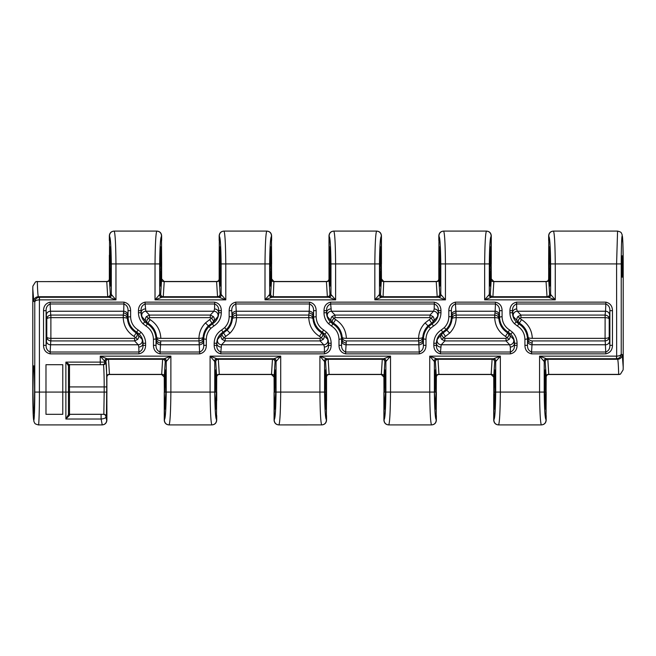 <?xml version="1.0" encoding="UTF-8"?>
<svg xmlns="http://www.w3.org/2000/svg" width="656" height="656" viewBox="0 0 656 656"><rect width="100%" height="100%" fill="white"/><g stroke="black" fill="none" stroke-linecap="round" stroke-linejoin="round"><path stroke-width="0.98" d="M33.784 413.018C33.39 414.354 33.12 406.515 32.956 389.5C33.12 372.485 33.39 364.654 33.784 365.991C34.169 364.654 34.44 372.485 34.604 389.5C34.44 406.515 34.169 414.354 33.784 413.018M622.216 256.16C622.651 252.486 622.651 280.506 622.216 276.832C621.79 280.506 621.79 252.486 622.216 256.16M531.549 353.855L531.549 352.018C528.736 350.812 527.383 348.582 527.498 345.335L527.498 339.316C527.268 332.633 524.357 327.475 518.757 323.826L516.297 321.899C513.828 319.357 512.566 316.307 512.508 312.764L512.508 310.665C512.393 307.426 513.738 305.196 516.559 303.982L605.832 303.982L605.537 311.231L517.305 311.231L516.707 308.968L516.559 302.145C512.229 303.195 510.015 306.04 509.925 310.665L509.925 312.764C509.991 317.02 511.508 320.677 514.468 323.728L517.42 326.04C522.217 329.164 524.718 333.592 524.915 339.316L524.915 345.335C525.021 349.984 527.227 352.821 531.549 353.855L605.832 353.855C610.162 352.805 612.376 349.96 612.466 345.335L609.883 345.335C610.006 348.574 608.653 350.804 605.832 352.018L531.549 352.018L532.254 340.923C529.835 340.685 528.457 339.48 528.121 337.315L527.932 338.873A4.133 4.092 -172.9 0 0 532.073 342.973M510.704 334.101L512.533 332.272L509.581 329.96C504.776 326.836 502.283 322.408 502.086 316.684L502.086 310.665C501.979 306.016 499.765 303.179 495.444 302.145L495.444 303.982C498.265 305.188 499.618 307.418 499.503 310.665L499.503 316.684C499.724 323.367 502.644 328.525 508.244 332.174L510.704 334.101C513.172 336.643 514.435 339.693 514.484 343.236L514.484 345.335C514.607 348.574 513.254 350.804 510.434 352.018L440.463 352.018L441.209 344.769L444.842 340.923L444.842 338.365L443.661 337.815L441.75 339.431L444.842 340.923L506.047 340.923L509.687 344.769L510.294 347.032L510.434 353.855C514.771 352.805 516.977 349.96 517.076 345.335L514.484 345.335L513.607 339.365L507.572 332.846C502.398 329.525 499.503 324.802 498.88 318.685L499.06 317.127A4.133 4.092 7.1 0 0 494.927 313.027L494.747 315.077L456.15 315.077L455.444 303.982L495.444 303.982L495.149 311.231L455.748 311.231A4.133 4.092 172.9 0 0 451.607 315.331L452.017 318.685C451.631 323.129 449.885 326.95 446.769 330.148L441.98 333.773L437.281 339.365L436.47 343.293A4.133 3.731 -177.9 0 0 440.602 347.032M446.096 329.476C449.549 325.909 451.312 321.645 451.394 316.684L448.811 316.684C448.745 320.94 447.228 324.597 444.268 327.647L446.096 329.476L442.652 332.174L441.316 329.96C436.519 333.084 434.018 337.512 433.821 343.236L433.821 345.335C433.928 349.984 436.142 352.821 440.463 353.855L510.434 353.855M330.362 321.899L328.541 323.728L331.493 326.04C336.29 329.164 338.791 333.592 338.988 339.316L342.006 338.873L341.571 345.335L338.988 345.335C339.095 349.984 341.3 352.821 345.622 353.855L345.622 352.018C342.809 350.812 341.456 348.582 341.571 345.335L341.571 339.316C341.341 332.633 338.43 327.475 332.83 323.826L330.362 321.899C327.902 319.357 326.639 316.307 326.581 312.764L326.581 310.665L327.459 316.635L332.157 322.227L332.699 319.57L335.019 317.635L335.019 315.077L331.378 311.231L330.632 303.982L434.329 303.982C437.15 305.188 438.503 307.418 438.388 310.665L438.388 312.764C438.224 317.537 436.142 321.227 432.14 323.826L428.696 326.524C425.244 330.091 423.481 334.355 423.399 339.316L423.399 345.335C423.514 348.574 422.169 350.804 419.348 352.018L345.622 352.018L346.327 340.923C343.908 340.685 342.53 339.48 342.194 337.315L342.006 338.873A4.133 4.092 -172.9 0 0 346.138 342.973M324.777 334.101L326.606 332.272L323.654 329.96C318.849 326.836 316.348 322.408 316.159 316.684L316.159 310.665C316.053 306.016 313.839 303.179 309.517 302.145L309.517 303.982C312.338 305.188 313.691 307.418 313.576 310.665L313.576 316.684C313.798 323.367 316.717 328.525 322.317 332.174L324.777 334.101C327.246 336.643 328.5 339.693 328.558 343.236L328.558 345.335C328.681 348.574 327.328 350.804 324.507 352.018L220.81 352.018L221.556 344.769L225.197 340.923L225.197 338.365L224.008 337.815L222.105 339.431L225.197 340.923L320.12 340.923L323.761 344.769L324.367 347.032L324.507 353.855C328.836 352.805 331.05 349.96 331.141 345.335L328.558 345.335L327.68 339.365L321.645 332.846C316.471 329.525 313.576 324.802 312.953 318.685L313.133 317.127A4.133 4.092 7.1 0 0 309.001 313.027L308.82 315.077L236.496 315.077L235.799 303.982L309.517 303.982L309.222 311.231L236.094 311.231A4.133 4.092 172.9 0 0 231.962 315.331L232.363 318.685C231.986 323.129 230.231 326.95 227.115 330.148L222.327 333.773L217.636 339.365L216.816 343.293A4.133 3.731 -177.9 0 0 220.957 347.032M226.451 329.476C229.895 325.909 231.666 321.645 231.748 316.684L229.157 316.684C229.092 320.94 227.583 324.597 224.623 327.647L226.451 329.476L222.999 332.174L221.671 329.96C216.865 333.084 214.364 337.512 214.176 343.236L214.176 345.335C214.274 349.984 216.488 352.821 220.81 353.855L324.507 353.855M144.828 321.899L143 323.728L145.952 326.04C150.757 329.164 153.25 333.592 153.447 339.316L156.464 338.873L156.03 345.335L153.447 345.335C153.553 349.984 155.759 352.821 160.08 353.855L160.08 352.018C157.268 350.812 155.915 348.582 156.03 345.335L156.03 339.316C155.8 332.633 152.889 327.475 147.288 323.826L144.828 321.899C142.36 319.357 141.097 316.307 141.04 312.764L141.04 310.665L141.917 316.635L146.616 322.227L147.157 319.57L149.478 317.635L149.478 315.077L145.845 311.231L145.099 303.982L214.684 303.982C217.497 305.188 218.85 307.418 218.735 310.665L218.735 312.764C218.571 317.537 216.488 321.227 212.487 323.826L209.043 326.524C205.59 330.091 203.827 334.355 203.745 339.316L203.745 345.335C203.868 348.574 202.515 350.804 199.695 352.018L160.08 352.018L160.786 340.923C158.367 340.685 156.989 339.48 156.653 337.315L156.464 338.873A4.133 4.092 -172.9 0 0 160.605 342.973M139.236 334.101L141.065 332.272L138.113 329.96C133.307 326.836 130.815 322.408 130.618 316.684L130.618 310.665C130.511 306.016 128.297 303.179 123.976 302.145L123.681 311.231L50.463 311.231L50.168 303.982L123.976 303.982C126.797 305.188 128.15 307.418 128.035 310.665L128.035 316.684C128.256 323.367 131.175 328.525 136.776 332.174L139.236 334.101C141.704 336.643 142.967 339.693 143.024 343.236L143.024 345.335C143.139 348.574 141.786 350.804 138.965 352.018L50.168 352.018L50.922 338.365C48.462 338.266 47.084 337.815 46.789 337.012L46.117 345.335L43.534 345.335C43.64 349.984 45.846 352.821 50.168 353.855L138.965 353.855C143.303 352.805 145.509 349.96 145.607 345.335L143.024 345.335L142.139 339.365L136.104 332.846C130.929 329.525 128.035 324.802 127.412 318.685L127.592 317.127A4.133 4.092 7.1 0 0 123.459 313.027L123.279 315.077L50.881 315.077C48.421 315.356 47.06 316.659 46.789 318.988L46.789 337.012C47.06 339.341 48.421 340.644 50.881 340.923L134.578 340.923L138.219 344.769L138.826 347.032L138.965 353.855M164.254 377.102L165.214 361.858L166.23 361.349L166.23 392.083C166.017 409.213 165.435 418.372 164.476 419.561L164.254 377.102M161.958 374.527A2.583 2.583 0 0 0 161.671 374.51L164.254 377.093M274.077 377.102L275.044 361.858L276.053 361.349L276.053 392.083C275.84 409.213 275.258 418.372 274.298 419.561L274.077 377.102M271.789 374.527A2.583 2.583 0 0 0 271.494 374.51L274.077 377.093M383.908 377.102L384.867 361.858L385.876 361.349L385.876 392.083C385.671 409.213 385.088 418.372 384.129 419.561L383.908 377.102M381.612 374.527A2.583 2.583 0 0 0 381.325 374.51L383.908 377.093M493.73 377.102L494.69 361.858L495.706 361.349L495.706 392.083C495.493 409.213 494.911 418.372 493.952 419.561L493.73 377.102M491.434 374.527A2.583 2.583 0 0 0 491.147 374.51L493.73 377.093M491.278 278.898L490.311 294.142L489.302 294.651L489.302 263.917C489.515 246.787 490.098 237.628 491.057 236.439L491.278 278.898M493.566 281.473A2.583 2.583 0 0 0 493.861 281.49L546.054 281.49L547.022 296.725L555.263 299.849L550.827 294.683A2.583 2.468 -86.8 0 1 548.359 297.266L491.557 297.266A2.583 2.468 86.8 0 1 489.097 294.683L484.653 299.849L492.894 296.725L493.861 281.49L491.278 278.907M381.448 278.898L380.488 294.142L379.48 294.651L379.48 263.917C379.685 246.787 380.267 237.628 381.226 236.439L381.448 278.898M440.996 294.683A2.583 2.468 93.2 0 1 438.536 297.266L381.735 297.266A2.583 2.468 86.8 0 1 379.266 294.683L374.83 299.849L383.071 296.725L383.744 281.473A2.583 2.583 0 0 0 384.031 281.49L436.232 281.49L437.199 296.725L445.44 299.849L440.996 294.683L439.782 294.142L438.815 278.907L439.036 236.439C439.996 237.628 440.578 246.787 440.791 263.917L440.791 294.651A2.583 2.583 116.6 0 1 438.208 297.234M383.744 281.473L381.448 278.907M271.625 278.898L270.666 294.142L269.649 294.651L269.649 263.917C269.862 246.787 270.444 237.628 271.404 236.439L271.625 278.898M331.173 294.683A2.583 2.468 93.2 0 1 328.705 297.266L271.912 297.266A2.583 2.468 86.8 0 1 269.444 294.683L264.999 299.849L273.249 296.725L273.921 281.473A2.583 2.583 0 0 0 274.208 281.49L326.409 281.49L327.369 296.725L335.618 299.849L331.173 294.683L329.952 294.142L328.992 278.907L328.992 235.742C329.287 232.937 330.837 231.388 333.642 231.101C330.911 231.445 329.41 232.995 329.156 235.75L329 263.917L329.214 236.439C330.173 237.628 330.755 246.787 330.968 263.917L330.968 294.651A2.583 2.583 116.6 0 1 328.385 297.234M273.921 281.473L271.625 278.907M161.638 262.031L161.647 278.907L160.679 294.142L159.67 294.651L159.67 263.917C159.884 246.787 160.466 237.628 161.425 236.439L161.638 263.917L161.483 235.75C161.228 233.003 159.736 231.453 156.997 231.101C159.802 231.388 161.351 232.937 161.647 235.742L161.647 240.457M163.943 281.473A2.583 2.583 0 0 0 164.23 281.49L216.578 281.49L217.546 296.725L225.787 299.849L221.351 294.683A2.583 2.468 -86.8 0 1 218.883 297.266L161.934 297.266A2.583 2.468 86.8 0 1 159.465 294.683L155.021 299.849L163.262 296.725L164.23 281.49L161.647 278.907M619.19 374.469L618.551 374.51A4.649 4.649 0 0 0 620.502 374.084L618.674 374.379C618.411 364.851 618.05 359.816 617.591 359.275A4.649 4.649 116.6 0 0 622.241 354.625L621.232 354.117C620.863 355.314 619.313 355.987 616.583 356.151L539.568 356.151L544.004 361.317A2.583 2.468 93.2 0 1 546.473 358.734L539.568 356.151L539.568 392.083C539.765 412.066 540.364 423.005 541.372 424.908L541.536 424.899C544.275 424.555 545.767 423.005 546.03 420.25L546.186 393.969M623.2 367.54L623.2 263.917L622.905 243.63L622.052 234.34C620.929 232.749 622.093 232.249 617.567 231.092L616.583 263.917L621.232 263.917C621.191 255.676 621.486 236.127 622.216 235.75C622.938 236.127 623.233 255.676 623.2 263.917L623.2 367.54L623.126 369.861L620.502 374.084M136.907 336.43L134.578 338.365L134.578 340.923L137.678 339.431L135.644 337.692L136.907 336.43L137.448 333.773C139.064 335.372 139.138 337.258 137.678 339.431M160.08 353.855L199.695 353.855C204.024 352.805 206.238 349.96 206.328 345.335L203.745 345.335L203.13 337.315C203.508 332.871 205.254 329.05 208.37 325.852L213.159 322.227L217.858 316.635L218.669 312.707A4.133 3.731 2.1 0 0 214.537 308.968L213.938 311.231L210.297 315.077L210.297 317.635L211.486 318.185L213.389 316.569L210.297 315.077L149.478 315.077L146.386 316.569L148.42 318.308L147.157 319.57M322.449 336.43L320.12 338.365L320.12 340.923L323.219 339.431L321.186 337.692L322.449 336.43L322.99 333.773C324.597 335.372 324.679 337.258 323.219 339.431M345.622 353.855L419.348 353.855C423.678 352.805 425.892 349.96 425.982 345.335L423.399 345.335L422.776 337.315C423.161 332.871 424.908 329.05 428.024 325.852L432.812 322.227L437.511 316.635L438.323 312.707A4.133 3.731 2.1 0 0 434.19 308.968L433.583 311.231L429.951 315.077L429.951 317.635L431.131 318.185L433.042 316.569L429.951 315.077L335.019 315.077L331.928 316.569L333.961 318.308L332.699 319.57M508.375 336.43L506.047 338.365L506.047 340.923L509.146 339.431L507.113 337.692L508.375 336.43L508.917 333.773C510.532 335.372 510.606 337.258 509.146 339.431M605.119 315.077L605.078 338.365C607.538 338.266 608.916 337.815 609.211 337.012L609.211 318.988C608.916 318.185 607.538 317.734 605.078 317.635L605.119 315.077C607.579 315.356 608.94 316.659 609.211 318.988L609.67 315.331A4.133 4.092 -172.9 0 0 605.537 311.231L605.053 315.077L520.946 315.077L517.855 316.569C516.395 318.742 516.469 320.628 518.084 322.227L518.625 319.57L520.946 317.635L520.946 315.077L517.305 311.231A4.133 4.084 153.5 0 0 513.386 316.635L519.421 323.154C524.603 326.475 527.498 331.198 528.121 337.315C528.383 337.947 529.736 338.299 532.172 338.365M546.186 377.093L545.964 419.561C545.005 418.372 544.423 409.213 544.218 392.083L544.218 361.349L545.226 361.858L546.186 377.093C546.341 375.527 547.202 374.666 548.769 374.51L618.551 374.51M438.946 374.51L437.987 359.275L429.737 356.151L434.182 361.317A2.583 2.468 93.2 0 1 436.65 358.734L493.443 358.734A2.583 2.468 -93.2 0 1 495.911 361.317L500.356 356.151L492.107 359.275L491.147 374.51L438.946 374.51C437.38 374.666 436.519 375.527 436.363 377.093L436.142 419.561C435.182 418.372 434.6 409.213 434.387 392.083L435.584 409.139L436.363 377.102M326.54 377.093L326.319 419.561C325.36 418.372 324.777 409.213 324.564 392.083L324.564 361.349L325.573 361.858L326.54 377.093C326.688 375.527 327.549 374.666 329.123 374.51L328.156 359.275L319.915 356.151L324.359 361.317A2.583 2.468 93.2 0 1 326.819 358.734L383.621 358.734A2.583 2.468 -93.2 0 1 386.089 361.317L390.525 356.151L382.284 359.275L381.325 374.51M219.293 374.51L218.333 359.275L210.092 356.151L214.528 361.317A2.583 2.468 93.2 0 1 216.997 358.734L273.798 358.734A2.583 2.468 -93.2 0 1 276.258 361.317L280.702 356.151L272.461 359.275L271.494 374.51L219.301 374.51C217.726 374.666 216.865 375.527 216.71 377.093L216.496 419.561C215.529 418.372 214.947 409.213 214.742 392.083L215.939 409.139L216.71 377.102M109.47 374.51L108.511 359.275L100.27 356.151L104.706 361.317A2.583 2.468 93.2 0 1 107.174 358.734L163.967 358.734A2.583 2.468 -93.2 0 1 166.435 361.317L170.88 356.151L162.631 359.275L161.671 374.51L109.47 374.51C107.904 374.666 107.043 375.527 106.887 377.093L106.879 392.083C106.756 412.772 107.354 426.154 105.952 416.732C105.903 417.979 104.288 418.741 101.114 419.012L102.238 424.899C104.968 424.555 106.469 423.005 106.723 420.25L106.887 400.759M490.885 269.083L490.294 286.139L489.696 269.083L490.499 246.861L490.885 269.083L489.696 269.083M439.799 286.139L439.208 269.083L439.594 246.861L440.397 263.917L439.799 286.139M381.062 269.083L380.464 286.139L379.873 269.083L380.677 246.861L381.062 269.083L379.873 269.083M329.976 286.139L329.378 269.083L329.771 246.861L330.575 263.917L329.976 286.139M271.24 269.083L270.641 286.139L270.042 269.083L270.854 246.861L271.24 269.083L270.042 269.083M220.154 286.139L219.555 269.083L219.94 246.861L220.744 263.917L220.154 286.139M161.253 269.083L160.663 286.139L160.064 269.083L160.868 246.861L161.253 269.083L160.064 269.083M110.323 286.139L109.732 269.083L110.118 246.861L110.921 263.917L110.323 286.139M164.254 394.133L164.418 420.25C164.672 422.997 166.165 424.547 168.904 424.899C166.099 424.612 164.549 423.063 164.254 420.258L164.254 392.083L165.033 409.139L165.837 392.083L210.092 392.083C210.289 412.066 210.888 423.005 211.896 424.908L212.06 424.899C214.799 424.555 216.291 423.005 216.554 420.25L216.71 415.543L216.71 420.25C216.414 423.063 214.865 424.612 212.06 424.899M168.904 424.899L169.068 424.908C170.076 422.989 170.683 412.05 170.88 392.083L170.88 356.151L100.27 356.151L100.27 362.112L104.911 362.112L104.911 361.349L105.928 361.858L106.805 375.79A2.583 1.41 178.7 0 1 109.388 374.379L161.753 374.379A2.583 1.41 -178.7 0 1 164.336 375.79M168.904 424.908L212.06 424.908M278.726 424.899C275.922 424.612 274.372 423.063 274.077 420.258L274.077 415.543L274.241 420.25C274.495 422.997 275.987 424.547 278.726 424.899L278.898 424.908C279.907 422.989 280.506 412.05 280.702 392.083L324.958 392.083L325.761 409.139L326.147 392.083L326.54 400.759L326.54 377.102M274.085 394.133L274.077 415.543L274.077 392.083L274.856 409.139L275.659 392.083L280.702 392.083L280.702 356.151L210.092 356.151L210.092 392.083L214.742 392.083L214.742 361.349L215.75 361.858L216.628 375.79A2.583 1.41 178.7 0 1 219.211 374.379L271.576 374.379A2.583 1.41 -178.7 0 1 274.159 375.79M278.726 424.908L321.891 424.899C324.622 424.555 326.114 423.005 326.376 420.25L326.532 393.969M388.557 424.899C385.753 424.612 384.203 423.063 383.908 420.258L383.908 415.543L384.063 420.25C384.318 422.997 385.818 424.547 388.557 424.899L388.721 424.908C389.73 422.989 390.328 412.05 390.525 392.083L390.525 356.151L319.915 356.151L319.915 392.083C320.112 412.066 320.71 423.005 321.719 424.908L321.891 424.908M383.908 394.133L383.908 415.543L383.908 392.083L384.678 409.139L385.482 392.083L429.737 392.083C429.934 412.066 430.541 423.005 431.55 424.908L431.714 424.899C434.444 424.555 435.945 423.005 436.199 420.25L436.363 393.969M388.557 424.908L431.714 424.908M498.38 424.899C495.575 424.612 494.025 423.063 493.73 420.258L493.73 415.543L493.894 420.25C494.148 422.997 495.641 424.547 498.38 424.899L498.544 424.908C499.552 422.989 500.159 412.05 500.356 392.083L544.611 392.083L545.415 409.139L546.186 377.102M493.73 394.133L493.73 400.759L494.116 392.083L494.501 409.139L495.313 392.083L500.356 392.083L500.356 356.151L429.737 356.151L429.737 392.083L434.387 392.083L434.387 361.349L435.404 361.858L436.281 375.79A2.583 1.41 178.7 0 1 438.864 374.379L491.229 374.379A2.583 1.41 -178.7 0 1 493.812 375.79M498.38 424.908L541.536 424.908M39.327 297.266L39.417 299.849L39.491 297.266L38.409 296.725C37.95 296.184 37.589 291.149 37.326 281.621L106.756 281.49L107.723 296.725L115.964 299.849L111.52 294.683A2.583 2.468 -86.8 0 1 109.06 297.266L39.327 297.266C36.605 297.635 35.088 299.169 34.768 301.883C35.137 300.686 36.687 300.013 39.417 299.849L39.417 392.083L34.768 392.083C34.809 400.324 34.514 419.873 33.784 420.25C33.062 419.873 32.767 400.324 32.8 392.083L33.095 412.37L33.948 421.66C35.071 423.251 33.907 423.751 38.433 424.908C38.925 426.375 39.467 408.327 39.417 392.083L45.986 392.083L45.986 364.695L62.779 364.695L62.779 392.083L65.879 392.083L65.879 362.112L69.495 364.695L69.495 414.305L103.377 414.305L69.495 414.305L69.495 415.289L65.879 419.012L68.462 414.649A1.033 0.64 180 0 0 69.495 415.289M38.433 424.908L102.238 424.908M62.779 414.313L62.779 392.083L45.986 392.083L45.986 414.313L62.779 414.313M549.63 286.139L549.031 269.083L549.416 246.861L550.22 263.917L549.63 286.139M612.466 345.335L612.466 310.665C612.36 306.016 610.154 303.179 605.832 302.145L516.559 302.145M495.444 302.145L455.444 302.145C451.115 303.195 448.901 306.04 448.811 310.665L448.811 316.684M425.982 345.335L425.982 339.316C426.047 335.06 427.564 331.403 430.525 328.353L433.477 326.04C438.274 322.916 440.775 318.488 440.971 312.764L440.971 310.665C440.865 306.016 438.651 303.179 434.329 302.145L330.632 302.145C326.303 303.195 324.089 306.04 323.998 310.665L323.998 312.764C324.064 317.02 325.581 320.677 328.541 323.728M309.517 302.145L235.799 302.145C231.461 303.195 229.256 306.04 229.157 310.665L229.157 316.684M206.328 345.335L206.328 339.316C206.402 335.06 207.911 331.403 210.871 328.353L213.823 326.04C218.628 322.916 221.121 318.488 221.318 312.764L221.318 310.665C221.211 306.016 219.006 303.179 214.684 302.145L145.099 302.145C140.761 303.195 138.547 306.04 138.457 310.665L138.457 312.764C138.523 317.02 140.04 320.677 143 323.728M123.976 302.145L50.168 302.145C45.838 303.195 43.624 306.04 43.534 310.665L43.534 345.335M39.491 299.849L115.964 299.849L115.964 263.917C115.768 243.934 115.169 232.995 114.16 231.092L156.825 231.092C155.816 233.011 155.218 243.95 155.021 263.917L155.021 299.849L225.787 299.849L225.787 263.917C225.59 243.934 224.992 232.995 223.983 231.092L266.812 231.092C265.803 233.011 265.196 243.95 264.999 263.917L264.999 299.849L335.618 299.849L335.618 263.917C335.421 243.934 334.814 232.995 333.806 231.092L376.634 231.092C375.626 233.011 375.027 243.95 374.83 263.917L374.83 299.849L445.44 299.849L445.44 263.917C445.244 243.934 444.645 232.995 443.636 231.092L486.457 231.092C485.448 233.011 484.85 243.95 484.653 263.917L484.653 299.849L555.263 299.849L555.263 263.917C555.066 243.934 554.468 232.995 553.459 231.092L553.295 231.101C550.556 231.445 549.064 232.995 548.801 235.75L548.646 262.031M548.777 374.51L547.809 359.275L546.473 358.734L616.673 358.734C619.395 358.365 620.912 356.831 621.232 354.117L621.232 263.917M37.449 281.49A4.649 4.649 0 0 0 35.498 281.916L32.874 286.139L32.8 288.886L33.759 301.375L34.768 301.883L34.768 392.083M32.8 288.46L32.8 392.083L32.8 288.46M35.498 281.916L36.81 281.531M493.73 393.969L493.73 415.543M546.186 415.543L546.186 420.25C545.89 423.063 544.341 424.612 541.536 424.899M436.363 415.543L436.363 420.25C436.068 423.063 434.518 424.612 431.714 424.899M326.54 415.543L326.54 420.25C326.245 423.063 324.695 424.612 321.891 424.899M106.887 415.543L106.887 420.25C106.592 423.063 105.042 424.612 102.238 424.899M106.887 377.102L106.887 394.133M109.421 280.21L109.56 236.439C110.52 237.628 111.102 246.787 111.315 263.917L111.315 294.651L110.306 294.142L109.421 280.21A2.583 1.41 -1.3 0 1 106.838 281.621L37.326 281.621M109.339 240.457L109.339 235.75C109.634 232.937 111.192 231.388 113.988 231.101C111.258 231.445 109.765 232.995 109.503 235.75L109.339 240.457M109.339 278.898L109.339 263.917L161.638 263.917M219.252 280.21L219.391 236.439C220.35 237.628 220.933 246.787 221.138 263.917L221.138 294.651L220.129 294.142L219.252 280.21A2.583 1.41 -1.3 0 1 216.669 281.621L164.148 281.621A2.583 1.41 1.3 0 1 161.565 280.21M223.819 231.092L223.819 231.101C221.08 231.445 219.588 232.995 219.325 235.75L219.17 262.031M219.17 240.457L219.17 235.75C219.465 232.937 221.015 231.388 223.819 231.101M219.17 278.898L219.17 263.917L271.617 263.917L271.461 235.75C271.207 233.003 269.714 231.453 266.976 231.101C269.78 231.388 271.33 232.937 271.625 235.742L271.625 240.457M328.992 278.898L328.992 263.917L381.448 263.917L381.448 240.457L381.448 261.867M328.992 240.457L329.156 235.75M438.815 278.898L438.815 263.917L491.27 263.917L491.278 240.457L491.27 261.867M443.464 231.092L443.464 231.101C440.734 231.445 439.241 232.995 438.979 235.75L438.823 262.031M438.815 240.457L438.815 235.75C439.11 232.937 440.66 231.388 443.464 231.101M548.646 278.898L548.859 236.439C549.826 237.628 550.409 246.787 550.614 263.917L550.614 294.651L549.605 294.142L548.728 280.21A2.583 1.41 -1.3 0 1 546.145 281.621L493.779 281.621A2.583 1.41 1.3 0 1 491.196 280.21M548.646 240.457L548.646 235.75C548.941 232.937 550.491 231.388 553.295 231.101M548.728 280.21L548.646 263.917L616.583 263.917L616.673 358.734M199.071 338.365L198.948 340.923L199.071 338.365C201.507 338.299 202.86 337.947 203.13 337.315C202.786 339.488 201.408 340.685 198.989 340.923L199.695 353.855M214.684 302.145L214.537 308.968M418.725 338.365L418.594 340.923L418.725 338.365C421.16 338.299 422.513 337.947 422.776 337.315C422.439 339.488 421.062 340.685 418.643 340.923L419.348 353.855M434.329 302.145L434.19 308.968M50.947 317.635L50.463 311.231A4.133 4.092 -7.1 0 0 46.33 315.331L46.789 318.988C47.084 318.185 48.462 317.734 50.922 317.635L123.361 317.635L123.279 315.077C125.698 315.315 127.075 316.52 127.412 318.685C127.149 318.053 125.796 317.701 123.361 317.635M491.278 235.75L491.278 240.457L491.114 235.75C490.86 233.003 489.368 231.453 486.629 231.101C489.433 231.388 490.983 232.937 491.278 235.742L491.114 235.75M381.448 235.75L381.448 240.457L381.292 235.75C381.038 233.003 379.537 231.453 376.798 231.101C379.603 231.388 381.152 232.937 381.448 235.742L381.292 235.75M329.123 374.51L381.316 374.51M544.611 392.083L545.202 369.861L545.8 392.083L544.611 392.083M495.313 386.917L495.313 392.083L494.116 392.083L494.714 369.861L495.313 386.917L494.116 386.917M434.78 392.083L435.379 369.861L435.978 392.083L434.78 392.083M385.482 386.917L385.482 392.083L384.293 392.083L384.892 369.861L385.482 386.917L384.293 386.917M324.958 392.083L325.556 369.861L326.147 392.083L324.958 392.083M275.659 386.917L275.659 392.083L274.47 392.083L275.061 369.861L275.659 386.917L274.47 386.917M215.135 392.083L215.726 369.861L216.324 392.083L215.135 392.083M165.837 386.917L165.837 392.083L164.64 392.083L165.238 369.861L165.837 386.917L164.64 386.917M532.303 340.923L605.119 340.923L605.078 338.365L605.832 353.855M106.879 392.083L104.181 392.083L104.181 386.917C104.222 375.921 103.746 363.703 103.32 364.695L102.328 364.695A2.583 2.583 -90 0 0 104.911 362.112L105.903 362.112C106.329 361.005 106.805 374.642 106.764 386.917L106.42 416.732L105.952 416.732A2.583 2.583 -90 0 0 103.377 414.305L103.837 414.305L104.181 392.083L68.462 392.083L68.462 414.649M548.646 261.867L548.646 263.917M438.823 261.867L438.815 263.917M328.992 261.867L328.992 263.917M219.17 261.867L219.17 263.917M109.347 261.867L109.339 263.917M161.647 263.917L161.638 261.867M546.186 394.133L546.186 392.083M216.71 394.133L216.71 392.083M436.363 394.133L436.363 392.083M326.532 394.133L326.54 392.083M546.063 281.49L546.063 281.49C547.629 281.334 548.49 280.473 548.646 278.907M436.232 281.49L436.232 281.49C437.806 281.334 438.667 280.473 438.815 278.907M326.409 281.49L326.409 281.49C327.975 281.334 328.836 280.473 328.992 278.907M216.587 281.49L216.587 281.49C218.153 281.334 219.014 280.473 219.17 278.907M106.756 281.49L106.756 281.49C108.33 281.334 109.191 280.473 109.339 278.907M331.928 316.569C330.468 318.742 330.542 320.628 332.157 322.227L333.494 323.154C338.668 326.475 341.571 331.198 342.194 337.315C342.457 337.947 343.81 338.299 346.245 338.365M146.386 316.569C144.927 318.742 145.001 320.628 146.616 322.227L147.961 323.154C153.135 326.475 156.03 331.198 156.653 337.315C156.915 337.947 158.268 338.299 160.704 338.365M440.463 353.855L440.463 352.018C437.642 350.812 436.289 348.582 436.404 345.335L436.404 343.236C436.568 338.463 438.651 334.773 442.652 332.174L445.457 336.38L449.688 333.068L446.769 330.148M220.81 353.855L220.81 352.018C217.997 350.812 216.644 348.582 216.759 345.335L216.759 343.236C216.915 338.463 218.997 334.773 222.999 332.174L225.803 336.38L230.043 333.068L227.115 330.148M509.925 310.665L512.508 310.665L513.386 316.635M509.925 312.764L512.574 312.707A4.133 3.731 177.9 0 1 516.707 308.968M517.855 316.569L519.888 318.308L518.625 319.57M455.969 313.027A4.133 4.092 172.9 0 0 451.836 317.127L451.394 316.684L451.394 310.665C451.279 307.426 452.624 305.196 455.444 303.982L455.444 302.145M456.068 317.635C453.632 317.701 452.279 318.053 452.017 318.685C452.353 316.512 453.731 315.315 456.15 315.077L456.068 317.635L456.199 315.077M441.75 339.431C440.291 337.266 440.365 335.38 441.98 333.773C441.398 334.568 441.955 335.913 443.661 337.815L445.457 336.38M437.281 339.365A4.133 4.084 -153.5 0 0 441.209 344.769L509.687 344.769A4.133 4.084 -26.5 0 0 513.607 339.365M323.998 310.665L326.581 310.665C326.467 307.426 327.811 305.196 330.632 303.982L330.632 302.145M323.998 312.764L326.647 312.707A4.133 3.731 177.9 0 1 330.78 308.968M327.459 316.635A4.133 4.084 153.5 0 1 331.378 311.231L433.583 311.231A4.133 4.084 26.5 0 1 437.511 316.635M236.316 313.027A4.133 4.092 172.9 0 0 232.183 317.127L231.748 310.665C231.625 307.426 232.978 305.196 235.799 303.982L235.799 302.145M236.422 317.635C233.979 317.701 232.634 318.053 232.363 318.685C232.7 316.512 234.085 315.315 236.496 315.077L236.422 317.635L236.545 315.077M222.105 339.431C220.637 337.266 220.711 335.38 222.327 333.773C221.744 334.568 222.31 335.913 224.008 337.815L225.803 336.38M217.636 339.365A4.133 4.084 -153.5 0 0 221.556 344.769L323.761 344.769A4.133 4.084 -26.5 0 0 327.68 339.365M138.457 310.665L141.04 310.665C140.925 307.426 142.27 305.196 145.099 303.982L145.099 302.145M138.457 312.764L141.106 312.707A4.133 3.731 177.9 0 1 145.238 308.968M141.917 316.635A4.133 4.084 153.5 0 1 145.845 311.231L213.938 311.231A4.133 4.084 26.5 0 1 217.858 316.635M517.076 345.335L517.076 343.236L514.427 343.293A4.133 3.731 -2.1 0 1 510.294 347.032M494.829 317.635L494.747 315.077C497.166 315.315 498.544 316.52 498.88 318.685C498.617 318.053 497.264 317.701 494.829 317.635L494.698 317.635C495.067 325.729 498.65 331.977 505.44 336.38L507.113 337.692M425.982 339.316L422.956 338.873A4.133 4.092 -7.1 0 1 418.823 342.973M433.042 316.569C434.502 318.734 434.428 320.62 432.812 322.227C433.395 321.432 432.837 320.087 431.131 318.185L425.104 322.932L428.024 325.852M331.141 345.335L331.141 343.236L328.5 343.293A4.133 3.731 -2.1 0 1 324.367 347.032M308.894 317.635L308.82 315.077C311.239 315.315 312.617 316.52 312.953 318.685C312.682 318.053 311.338 317.701 308.894 317.635L308.771 317.635C309.14 325.729 312.723 331.977 319.513 336.38L321.186 337.692M206.328 339.316L203.311 338.873A4.133 4.092 -7.1 0 1 199.178 342.973M213.389 316.569C214.856 318.734 214.774 320.62 213.159 322.227C213.741 321.432 213.184 320.087 211.486 318.185L205.451 322.932L208.37 325.852M145.607 345.335L145.607 343.236L142.959 343.293A4.133 3.731 -2.1 0 1 138.826 347.032M142.139 339.365A4.133 4.084 -26.5 0 1 138.219 344.769L50.463 344.769A4.133 4.092 7.1 0 1 46.33 340.669M50.168 353.855L50.168 352.018C47.355 350.812 46.002 348.582 46.117 345.335L46.117 310.665C45.994 307.426 47.347 305.196 50.168 303.982L50.168 302.145M605.832 302.145L605.832 303.982C608.645 305.188 609.998 307.418 609.883 310.665L609.883 345.335L609.211 337.012C608.94 339.341 607.579 340.644 605.119 340.923M545.226 361.858A2.583 2.583 116.6 0 1 547.809 359.275L617.591 359.275L616.509 358.734L616.509 356.151M271.543 280.21A2.583 1.41 1.3 0 0 274.126 281.621L326.491 281.621A2.583 1.41 178.7 0 0 329.074 280.21M381.366 280.21A2.583 1.41 1.3 0 0 383.949 281.621L436.314 281.621A2.583 1.41 178.7 0 0 438.897 280.21M546.104 375.79A2.583 1.41 178.7 0 1 548.687 374.379L618.674 374.379M326.458 375.79A2.583 1.41 178.7 0 1 329.041 374.379L381.407 374.379A2.583 1.41 -178.7 0 1 383.99 375.79M46.33 315.331L46.117 310.665L43.534 310.665M130.618 310.665L128.035 310.665L127.813 315.331A4.133 4.092 7.1 0 0 123.681 311.231L123.459 313.027M221.318 310.665L218.735 310.665L218.669 312.707L221.318 312.764M214.176 343.236L216.816 343.293L216.759 345.335L214.176 345.335M231.962 315.331L231.748 310.665L229.157 310.665M316.159 310.665L313.576 310.665L313.355 315.331A4.133 4.092 7.1 0 0 309.222 311.231L309.001 313.027M440.971 310.665L438.388 310.665L438.323 312.707L440.971 312.764M433.821 343.236L436.47 343.293L436.404 345.335L433.821 345.335M451.607 315.331L451.394 310.665L448.811 310.665M502.086 310.665L499.503 310.665L499.282 315.331A4.133 4.092 7.1 0 0 495.149 311.231L494.927 313.027M524.915 345.335L527.498 345.335L527.711 340.669A4.133 4.092 -172.9 0 0 531.844 344.769L605.537 344.769A4.133 4.092 172.9 0 0 609.67 340.669M612.466 310.665L609.883 310.665L609.67 315.331M105.903 362.112A2.583 2.583 -90 0 1 103.32 364.695L100.27 364.695L100.27 362.112L65.879 362.112L68.462 365.728L68.462 392.083L65.879 392.083L65.879 419.012L101.114 419.012L101.114 414.305M102.328 364.695L69.495 364.695A1.033 1.033 0 0 0 68.462 365.728A1.033 1.033 0 0 1 69.495 364.695M68.462 413.272A1.033 1.033 0 0 0 69.495 414.305M516.297 321.899L514.468 323.728M605.053 338.365L532.303 338.365C531.934 330.271 528.351 324.023 521.561 319.62L517.42 326.04M509.581 329.96L505.44 336.38M430.525 328.353L428.696 326.524M425.104 322.932C420.931 327.229 418.766 332.371 418.594 338.365L346.368 338.365C345.999 330.271 342.424 324.023 335.634 319.62L331.493 326.04M323.654 329.96L319.513 336.38M210.871 328.353L209.043 326.524M205.451 322.932C201.285 327.229 199.112 332.371 198.948 338.365L160.835 338.365C160.466 330.271 156.882 324.023 150.093 319.62L145.952 326.04M138.113 329.96L133.972 336.38L135.644 337.692M213.823 326.04L209.682 319.62M433.477 326.04L429.336 319.62M439.208 269.083L440.397 269.083M329.378 269.083L330.575 269.083M219.555 269.083L220.744 269.083M109.732 269.083L110.921 269.083M549.031 269.083L550.22 269.083M517.076 343.236C517.002 338.98 515.493 335.323 512.533 332.272M444.268 327.647L441.316 329.96M338.988 339.316L338.988 345.335M331.141 343.236C331.075 338.98 329.566 335.323 326.606 332.272M224.623 327.647L221.671 329.96M153.447 339.316L153.447 345.335M145.607 343.236C145.534 338.98 144.025 335.323 141.065 332.272M623.2 367.114L622.241 354.625M110.306 294.142A2.583 2.583 -63.4 0 1 107.723 296.725L38.409 296.725A4.649 4.649 116.6 0 0 33.759 301.375M165.214 361.858A2.583 2.583 -116.6 0 0 162.631 359.275L108.511 359.275A2.583 2.583 116.6 0 0 105.928 361.858M275.044 361.858A2.583 2.583 -116.6 0 0 272.461 359.275L218.333 359.275A2.583 2.583 116.6 0 0 215.75 361.858M384.867 361.858A2.583 2.583 -116.6 0 0 382.284 359.275L328.156 359.275A2.583 2.583 116.6 0 0 325.573 361.858M494.69 361.858A2.583 2.583 -116.6 0 0 492.107 359.275L437.987 359.275A2.583 2.583 116.6 0 0 435.404 361.858M160.679 294.142A2.583 2.583 63.4 0 0 163.262 296.725L217.546 296.725A2.583 2.583 -63.4 0 0 220.129 294.142M270.666 294.142A2.583 2.583 63.4 0 0 273.249 296.725L327.369 296.725A2.583 2.583 116.6 0 0 329.952 294.142M380.488 294.142A2.583 2.583 63.4 0 0 383.071 296.725L437.199 296.725A2.583 2.583 116.6 0 0 439.782 294.142M490.311 294.142A2.583 2.583 63.4 0 0 492.894 296.725L547.022 296.725A2.583 2.583 -63.4 0 0 549.605 294.142M502.086 316.684L499.06 317.127L499.282 315.331M524.915 339.316L527.932 338.873L527.711 340.669M150.093 319.62L148.42 318.308M210.297 317.635L149.478 317.635M203.532 340.669A4.133 4.092 -7.1 0 1 199.399 344.769L160.376 344.769A4.133 4.092 -172.9 0 1 156.243 340.669M198.948 340.923L160.835 340.923M320.12 338.365L225.197 338.365M308.771 315.077L308.771 317.635L236.545 317.635C236.381 323.629 234.208 328.771 230.043 333.068M335.634 319.62L333.961 318.308M429.951 317.635L335.019 317.635M423.186 340.669A4.133 4.092 -7.1 0 1 419.045 344.769L345.917 344.769A4.133 4.092 -172.9 0 1 341.784 340.669M418.594 340.923L346.368 340.923M506.047 338.365L444.842 338.365M494.698 315.077L494.698 317.635L456.199 317.635C456.027 323.629 453.862 328.771 449.688 333.068M123.23 315.077L123.23 317.635C123.599 325.729 127.182 331.977 133.972 336.38M50.881 340.923L50.881 315.077M134.578 338.365L50.947 338.365M521.561 319.62L519.888 318.308M605.053 317.635L520.946 317.635M544.611 386.917L545.8 386.917M434.78 386.917L435.978 386.917M324.958 386.917L326.147 386.917M215.135 386.917L216.324 386.917M316.159 316.684L313.133 317.127L313.355 315.331M130.618 316.684L127.592 317.127L127.813 315.331M106.805 375.79L106.887 377.093M216.628 375.79L216.71 377.093M436.281 375.79L436.363 377.093M544.004 361.317L544.218 361.349A2.583 2.583 116.6 0 1 546.801 358.766M493.123 358.766A2.583 2.583 -116.6 0 1 495.706 361.349L495.911 361.317M434.182 361.317L434.387 361.349A2.583 2.583 116.6 0 1 436.97 358.766M383.293 358.766A2.583 2.583 -116.6 0 1 385.876 361.349L386.089 361.317M324.359 361.317L324.564 361.349A2.583 2.583 116.6 0 1 327.147 358.766M273.47 358.766A2.583 2.583 -116.6 0 1 276.053 361.349L276.258 361.317M214.528 361.317L214.742 361.349A2.583 2.583 116.6 0 1 217.325 358.766M163.647 358.766A2.583 2.583 -116.6 0 1 166.23 361.349L166.435 361.317M104.706 361.317L104.911 361.349A2.583 2.583 116.6 0 1 107.494 358.766M550.827 294.683L550.614 294.651A2.583 2.583 -63.4 0 1 548.031 297.234M491.885 297.234A2.583 2.583 63.4 0 1 489.302 294.651L489.097 294.683M382.063 297.234A2.583 2.583 63.4 0 1 379.48 294.651L379.266 294.683M272.232 297.234A2.583 2.583 63.4 0 1 269.649 294.651L269.444 294.683M221.351 294.683L221.138 294.651A2.583 2.583 -63.4 0 1 218.555 297.234M162.253 297.234A2.583 2.583 63.4 0 1 159.67 294.651L159.465 294.683M111.52 294.683L111.315 294.651A2.583 2.583 -63.4 0 1 108.732 297.234M106.764 386.917L68.462 386.917M106.764 392.083L104.181 392.083M106.42 416.732A2.583 2.583 -90 0 0 103.837 414.305M553.295 231.092L617.567 231.092M383.908 400.767L383.908 393.969M274.077 400.767L274.085 393.969M216.71 400.767L216.71 393.969M164.254 400.767L164.254 393.969M491.278 255.233L491.27 262.031M381.448 255.233L381.448 262.031M109.339 255.233L109.347 262.031M328.992 255.233L328.992 262.031"/></g></svg>
